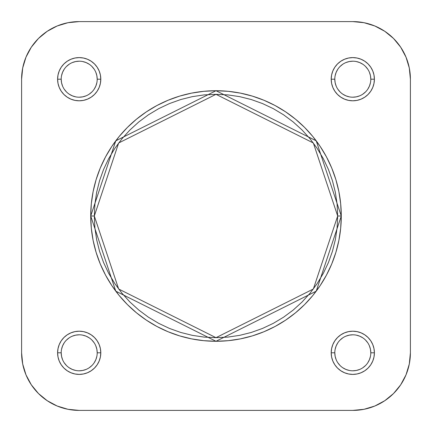 <?xml version="1.0" encoding="UTF-8"?>
<svg xmlns="http://www.w3.org/2000/svg" width="432" height="432" viewBox="0 0 432 432"><rect width="100%" height="100%" fill="white"/><g stroke="black" fill="none" stroke-linecap="round" stroke-linejoin="round"><path stroke-width="0.65" d="M334.8 352.793L334.8 352.798A17.998 17.998 0 0 0 352.798 370.802A17.998 17.998 0 0 0 370.802 352.798A17.998 17.998 0 0 0 352.798 334.8A17.998 17.998 0 0 0 334.8 352.798L331.198 352.798A21.6 21.6 0 0 1 352.798 331.198A21.6 21.6 0 0 1 374.398 352.798L370.802 352.798A17.998 17.998 0 0 1 352.798 370.802A17.998 17.998 0 0 1 334.8 352.798A17.998 17.998 0 0 1 352.798 334.8A17.998 17.998 0 0 1 370.802 352.798L370.456 349.288L369.43 345.913M61.198 352.793L61.198 352.798A17.998 17.998 0 0 0 79.202 370.802A17.998 17.998 0 0 0 97.2 352.798A17.998 17.998 0 0 0 79.202 334.8A17.998 17.998 0 0 0 61.198 352.798L57.602 352.798A21.6 21.6 0 0 1 79.202 331.198A21.6 21.6 0 0 1 100.802 352.798L97.2 352.798A17.998 17.998 0 0 1 79.202 370.802A17.998 17.998 0 0 1 61.198 352.798A17.998 17.998 0 0 1 79.202 334.8A17.998 17.998 0 0 1 97.2 352.798L96.854 349.288L95.828 345.913M370.802 79.207L370.802 79.202A17.998 17.998 0 0 0 352.798 61.198A17.998 17.998 0 0 0 334.8 79.202L331.198 79.202A21.6 21.6 0 0 1 352.798 57.602A21.6 21.6 0 0 1 374.398 79.202L370.802 79.202A17.998 17.998 0 0 1 352.798 97.2A17.998 17.998 0 0 1 334.8 79.202A17.998 17.998 0 0 1 352.798 61.198A17.998 17.998 0 0 1 370.802 79.202L370.456 75.686L369.43 72.311M97.2 79.207L97.2 79.202A17.998 17.998 0 0 0 79.202 61.198A17.998 17.998 0 0 0 61.198 79.202L57.602 79.202A21.6 21.6 0 0 1 79.202 57.602A21.6 21.6 0 0 1 100.802 79.202L97.2 79.202A17.998 17.998 0 0 1 79.202 97.2A17.998 17.998 0 0 1 61.198 79.202A17.998 17.998 0 0 1 79.202 61.198A17.998 17.998 0 0 1 97.2 79.202L96.854 75.686L95.828 72.311M337.678 216L313.346 289.008L216 337.678L118.654 289.008L94.322 216L90.72 216L115.776 291.168L216 341.28L316.224 291.168L341.28 216L337.678 216L337.095 227.929L335.34 239.738L332.44 251.321L328.417 262.564L323.314 273.359L317.174 283.603L310.063 293.193L302.038 302.038L293.193 310.063L283.603 317.174L273.359 323.314L262.564 328.417L251.321 332.44L239.738 335.34L227.929 337.095L216 337.678L204.071 337.095L192.262 335.34L180.679 332.44L169.436 328.417L158.641 323.314L148.397 317.174L138.807 310.063L129.962 302.038L121.937 293.193L114.826 283.603L108.686 273.359L103.583 262.564L99.56 251.321L96.66 239.738L94.905 227.929L94.322 216L94.905 204.071L96.66 192.262L99.56 180.679L103.583 169.436L108.686 158.641L114.826 148.397L121.937 138.807L129.962 129.962L138.807 121.937L148.397 114.826L158.641 108.686L169.436 103.583L180.679 99.56L192.262 96.66L204.071 94.905L216 94.322L227.929 94.905L239.738 96.66L251.321 99.56L262.564 103.583L273.359 108.686L283.603 114.826L293.193 121.937L302.038 129.962L310.063 138.807L317.174 148.397L323.314 158.641L328.417 169.436L332.44 180.679L335.34 192.262L337.095 204.071L337.678 216L341.28 216A125.28 125.28 0 0 1 216 341.28A125.28 125.28 0 0 1 90.72 216L91.325 228.28L93.128 240.44L96.115 252.369L100.256 263.941L105.511 275.054L111.834 285.601L119.156 295.477L127.413 304.587L136.523 312.844L146.399 320.166L156.946 326.489L168.059 331.744L179.631 335.885L191.56 338.872L203.72 340.675L216 341.28L228.28 340.675L240.44 338.872L252.369 335.885L263.941 331.744L275.054 326.489L285.601 320.166L295.477 312.844L304.587 304.587L312.844 295.477L320.166 285.601L326.489 275.054L331.744 263.941L335.885 252.369L338.872 240.44L340.675 228.28L341.28 216L340.675 203.72L338.872 191.56L335.885 179.631L331.744 168.059L326.489 156.946L320.166 146.399L312.844 136.523L304.587 127.413L295.477 119.156L285.601 111.834L275.054 105.511L263.941 100.256L252.369 96.115L240.44 93.128L228.28 91.325L216 90.72L203.72 91.325L191.56 93.128L179.631 96.115L168.059 100.256L156.946 105.511L146.399 111.834L136.523 119.156L127.413 127.413L119.156 136.523L111.834 146.399L105.511 156.946L100.256 168.059L96.115 179.631L93.128 191.56L91.325 203.72L90.72 216A125.28 125.28 0 0 1 216 90.72A125.28 125.28 0 0 1 341.28 216L316.224 140.832L216 90.72L115.776 140.832L90.72 216L94.322 216L118.654 142.992L216 94.322L313.346 142.992L337.678 216M79.202 410.4L67.964 409.293L79.202 410.4L352.798 410.4L364.036 409.293L352.798 410.4L79.202 410.4A57.602 57.602 0 0 1 21.6 352.798L22.707 364.036L25.985 374.841L31.309 384.799L38.47 393.53L47.201 400.691L38.47 393.53L31.309 384.799L25.985 374.841L22.707 364.036L21.6 352.798L21.6 79.202L22.707 67.964L25.985 57.159L31.309 47.201L38.47 38.47L31.309 47.201L38.47 38.47L47.201 31.309L38.47 38.47L31.309 47.201L25.985 57.159L22.707 67.964L21.6 79.202L21.6 352.798L22.707 364.036L25.985 374.841L31.309 384.799L38.47 393.53L47.201 400.691L38.47 393.53L31.309 384.799M21.6 79.202A57.602 57.602 0 0 1 79.202 21.6L67.964 22.707L79.202 21.6L352.798 21.6A57.602 57.602 0 0 1 410.4 79.202L409.293 67.964L410.4 79.202L410.4 352.798A57.602 57.602 0 0 1 352.798 410.4L364.036 409.293L374.841 406.015L384.799 400.691L393.53 393.53L400.691 384.799L393.53 393.53L384.799 400.691L374.841 406.015L364.036 409.293L374.841 406.015L384.799 400.691L393.53 393.53L400.691 384.799L393.53 393.53L384.799 400.691M410.4 352.798L409.293 364.036L410.4 352.798L410.4 79.202L409.293 67.964L406.015 57.159L400.691 47.201L393.53 38.47L384.799 31.309L393.53 38.47L400.691 47.201L406.015 57.159L409.293 67.964L406.015 57.159L400.691 47.201L393.53 38.47L384.799 31.309L393.53 38.47L400.691 47.201M352.798 21.6L364.036 22.707L352.798 21.6L79.202 21.6L67.964 22.707L57.159 25.985L47.201 31.309L57.159 25.985L67.964 22.707L57.159 25.985L47.201 31.309L38.47 38.47L47.201 31.309M364.036 22.707L374.841 25.985L384.799 31.309L374.841 25.985L364.036 22.707M409.293 364.036L406.015 374.841L400.691 384.799L406.015 374.841L409.293 364.036M67.964 409.293L57.159 406.015L47.201 400.691L57.159 406.015L67.964 409.293M61.198 79.196L61.198 79.202A17.998 17.998 0 0 0 79.202 97.2A17.998 17.998 0 0 0 97.2 79.202L100.802 79.202A21.6 21.6 0 0 1 79.202 100.802A21.6 21.6 0 0 1 57.602 79.202L58.018 83.414L59.243 87.464L61.241 91.201L63.925 94.473L67.198 97.162L70.934 99.155L74.984 100.386L79.202 100.802L83.414 100.386L87.464 99.155L91.201 97.162L94.473 94.473L97.162 91.201L99.155 87.464L100.386 83.414L100.802 79.202L100.386 74.984L99.155 70.934L97.162 67.198L94.473 63.925L91.201 61.241L87.464 59.243L83.414 58.018L79.202 57.602L74.984 58.018L70.934 59.243L67.198 61.241L63.925 63.925L61.241 67.198L59.243 70.934L58.018 74.984L57.602 79.202L61.198 79.202L61.544 82.712L62.57 86.087M334.8 79.196L334.8 79.202A17.998 17.998 0 0 0 352.798 97.2A17.998 17.998 0 0 0 370.802 79.202L374.398 79.202A21.6 21.6 0 0 1 352.798 100.802A21.6 21.6 0 0 1 331.198 79.202L331.614 83.414L332.845 87.464L334.838 91.201L337.527 94.473L340.799 97.162L344.536 99.155L348.586 100.386L352.798 100.802L357.016 100.386L361.066 99.155L364.802 97.162L368.075 94.473L370.759 91.201L372.757 87.464L373.982 83.414L374.398 79.202L373.982 74.984L372.757 70.934L370.759 67.198L368.075 63.925L364.802 61.241L361.066 59.243L357.016 58.018L352.798 57.602L348.586 58.018L344.536 59.243L340.799 61.241L337.527 63.925L334.838 67.198L332.845 70.934L331.614 74.984L331.198 79.202L334.8 79.202L335.146 82.712L336.172 86.087M97.2 352.798L100.802 352.798A21.6 21.6 0 0 1 79.202 374.398A21.6 21.6 0 0 1 57.602 352.798L58.018 357.016L59.243 361.066L61.241 364.802L63.925 368.075L67.198 370.759L70.934 372.757L74.984 373.982L79.202 374.398L83.414 373.982L87.464 372.757L91.201 370.759L94.473 368.075L97.162 364.802L99.155 361.066L100.386 357.016L100.802 352.798L100.386 348.586L99.155 344.536L97.162 340.799L94.473 337.527L91.201 334.838L87.464 332.845L83.414 331.614L79.202 331.198L74.984 331.614L70.934 332.845L67.198 334.838L63.925 337.527L61.241 340.799L59.243 344.536L58.018 348.586L57.602 352.798L61.198 352.798L61.544 356.314L62.57 359.689M370.802 352.798L374.398 352.798A21.6 21.6 0 0 1 352.798 374.398A21.6 21.6 0 0 1 331.198 352.798L331.614 357.016L332.845 361.066L334.838 364.802L337.527 368.075L340.799 370.759L344.536 372.757L348.586 373.982L352.798 374.398L357.016 373.982L361.066 372.757L364.802 370.759L368.075 368.075L370.759 364.802L372.757 361.066L373.982 357.016L374.398 352.798L373.982 348.586L372.757 344.536L370.759 340.799L368.075 337.527L364.802 334.838L361.066 332.845L357.016 331.614L352.798 331.198L348.586 331.614L344.536 332.845L340.799 334.838L337.527 337.527L334.838 340.799L332.845 344.536L331.614 348.586L331.198 352.798L334.8 352.798L335.146 356.314L336.172 359.689M337.829 362.794L340.07 365.526M342.797 367.762L345.913 369.43L349.288 370.456M352.793 370.802L356.314 370.456L359.689 369.43M362.794 367.772L365.526 365.526M367.762 362.804L369.43 359.689L370.456 356.314M367.772 342.803L365.526 340.07M362.804 337.835L359.689 336.172L356.314 335.146M352.804 334.8L349.288 335.146L345.913 336.172M342.803 337.829L340.07 340.07M337.835 342.797L336.172 345.913L335.146 349.288M64.228 362.794L66.474 365.526M69.196 367.762L72.311 369.43L75.686 370.456M79.196 370.802L82.712 370.456L86.087 369.43M89.197 367.772L91.93 365.526M94.165 362.804L95.828 359.689L96.854 356.314M94.171 342.803L91.93 340.07M89.203 337.835L86.087 336.172L82.712 335.146M79.207 334.8L75.686 335.146L72.311 336.172M69.206 337.829L66.474 340.07M64.238 342.797L62.57 345.913L61.544 349.288M64.228 89.197L66.474 91.93M69.196 94.165L72.311 95.828L75.686 96.854M79.196 97.2L82.712 96.854L86.087 95.828M89.197 94.171L91.93 91.93M94.165 89.203L95.828 86.087L96.854 82.712M94.171 69.206L91.93 66.474M89.203 64.238L86.087 62.57L82.712 61.544M79.207 61.198L75.686 61.544L72.311 62.57M69.206 64.228L66.474 66.474M64.238 69.196L62.57 72.311L61.544 75.686M337.829 89.197L340.07 91.93M342.797 94.165L345.913 95.828L349.288 96.854M352.793 97.2L356.314 96.854L359.689 95.828M362.794 94.171L365.526 91.93M367.762 89.203L369.43 86.087L370.456 82.712M367.772 69.206L365.526 66.474M362.804 64.238L359.689 62.57L356.314 61.544M352.804 61.198L349.288 61.544L345.913 62.57M342.803 64.228L340.07 66.474M337.835 69.196L336.172 72.311L335.146 75.686"/></g></svg>
